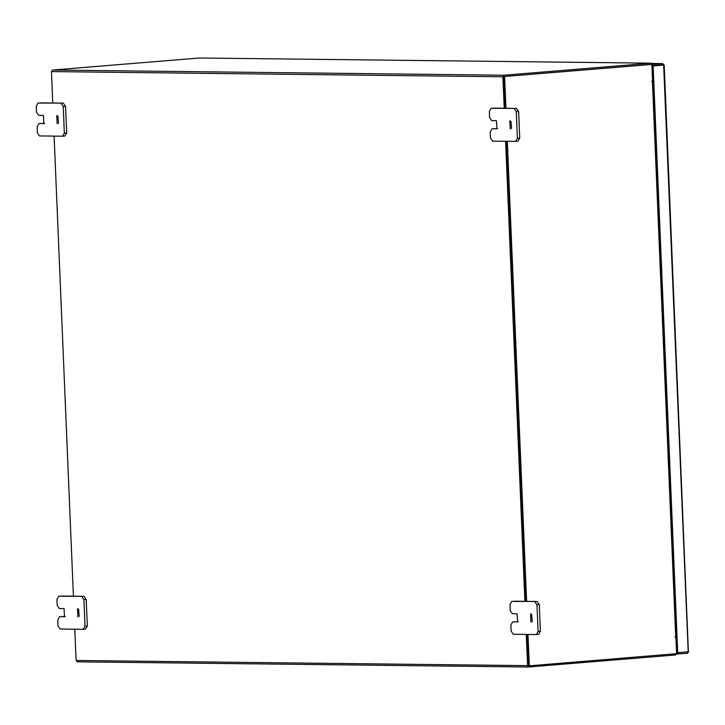 <?xml version="1.0" encoding="UTF-8"?>
<svg xmlns="http://www.w3.org/2000/svg" width="725" height="725" viewBox="0 0 725 725"><rect width="100%" height="100%" fill="white"/><g stroke="black" fill="none" stroke-linecap="round" stroke-linejoin="round"><path stroke-width="1.09" d="M511.587 128.524L510.98 121.138M510.291 129.041L509.775 120.821L510.291 129.041M494.196 128.66L496.969 128.878L496.462 120.667L491.767 120.613L489.583 117.459L489.33 111.378L491.124 108.288L516.454 108.351L518.638 111.496L519.752 138.131L517.958 141.221L515.747 141.402M518.638 111.496L516.3 111.695L517.414 138.321L519.752 138.131M493.589 108.088L516.454 108.351M517.414 138.321L515.62 141.411L492.628 141.157L490.444 138.013L490.191 131.932L491.985 128.833L494.323 128.642M516.3 111.695L514.116 108.542M494.45 128.633L497.658 128.669M58.508 123.313L57.9 115.927M57.212 123.83L56.695 115.61L57.212 123.83M41.117 123.449L43.89 123.667L43.382 115.456L38.688 115.402L36.504 112.248L36.25 106.167L38.044 103.077L63.374 103.14L65.558 106.285L66.673 132.92L64.878 136.01L62.667 136.191M65.558 106.285L63.22 106.484L64.335 133.11L66.673 132.92M40.5 102.877L63.374 103.14M64.335 133.11L62.54 136.2L39.549 135.947L37.365 132.802L37.111 126.721L38.905 123.622L41.243 123.431M63.22 106.484L61.036 103.331M41.37 123.422L44.578 123.468M532.25 621.651L531.652 614.256M530.954 622.159L530.609 613.939L530.954 622.159M514.868 621.778L517.632 621.996L517.124 613.785L512.43 613.731L510.255 610.586L510.001 604.505L511.796 601.406L537.125 601.478L539.3 604.623L540.415 631.248L538.63 634.348L536.409 634.52M539.3 604.623L536.971 604.813L538.086 631.439L540.415 631.248M514.252 601.215L537.125 601.478M538.086 631.439L536.292 634.538L513.291 634.275L511.116 631.131L510.862 625.05L512.657 621.95L514.986 621.76M536.971 604.813L534.787 601.668M515.112 621.76L518.33 621.796M79.17 616.44L78.572 609.045M77.874 616.948L77.53 608.728L77.874 616.948M61.788 616.567L64.552 616.785L64.045 608.574L59.35 608.52L57.175 605.375L56.922 599.294L58.716 596.195L84.046 596.267L86.221 599.412L87.335 626.037L85.541 629.137L83.33 629.309M86.221 599.412L83.883 599.602L85.006 626.228L87.335 626.037M61.172 596.004L84.046 596.267M85.006 626.228L83.212 629.327L60.211 629.064L58.036 625.92L57.782 619.839L59.577 616.739L61.906 616.549M83.883 599.602L81.707 596.457M62.033 616.549L65.25 616.585M688.397 651.748L664.154 64.978L662.849 65.051L663.801 64.942L662.713 63.582L662.695 64.815L652.128 65.685L652.074 64.453L662.641 63.592L651.548 63.465M660.566 64.987L662.704 64.815M688.75 651.766L677.694 652.699L653.098 65.93L663.656 65.06L688.252 651.829M662.849 65.051L652.292 65.921L676.887 652.69L677.694 652.699M652.292 65.921L653.098 65.93M685.768 652.038L687.3 652.047L687.354 653.279L688.397 651.82M676.652 652.754L687.463 651.893M687.354 653.279L676.624 653.977M678.518 652.772L678.564 654.004M504.21 108.215L502.896 76.778L503.929 75.246L650.851 63.202L199.384 58.009L650.932 63.193L652.002 64.552L652.536 80.384M676.017 637.592L676.688 653.415L675.655 654.947L528.652 667L77.185 661.807L76.107 660.448L74.802 629.237M503.975 76.478L650.905 64.425M199.384 58.009L52.454 70.053L51.43 71.585L52.744 103.023M73.415 596.14L54.13 136.11M505.597 141.302L524.882 601.333M526.268 634.429L527.573 665.641L528.652 667M503.821 76.705L505.144 108.224L503.812 76.488L504.618 76.497L505.95 108.233M506.53 141.321L525.815 601.342L506.53 141.321M528.008 634.447L529.322 665.786L528.516 665.777L527.202 634.438L528.661 665.768M528.57 666.991L77.185 661.807M652.545 80.43L652.636 81.399M503.812 76.488L651.875 64.425L652.563 80.874L651.965 81.535L652.926 81.427L651.748 81.39M675.102 637.257L675.881 637.266L676.57 653.714L529.322 665.786M675.836 636.559L675.256 637.311L675.881 637.266M651.875 64.425L504.618 76.497M507.337 141.33L526.622 601.351M676.189 636.55L652.591 80.43M652.89 80.412L652.627 79.433M675.283 637.257L675.265 636.695M503.929 75.246L52.454 70.053M76.107 660.448L527.573 665.641M502.896 76.778L51.43 71.585M675.691 636.659L652.428 81.499M515.62 141.411L517.958 141.221M62.54 136.2L64.878 136.01M536.292 634.538L538.63 634.348M83.212 629.327L85.541 629.137M662.713 63.582L651.548 63.456M652.926 81.427L676.189 636.586"/></g></svg>
